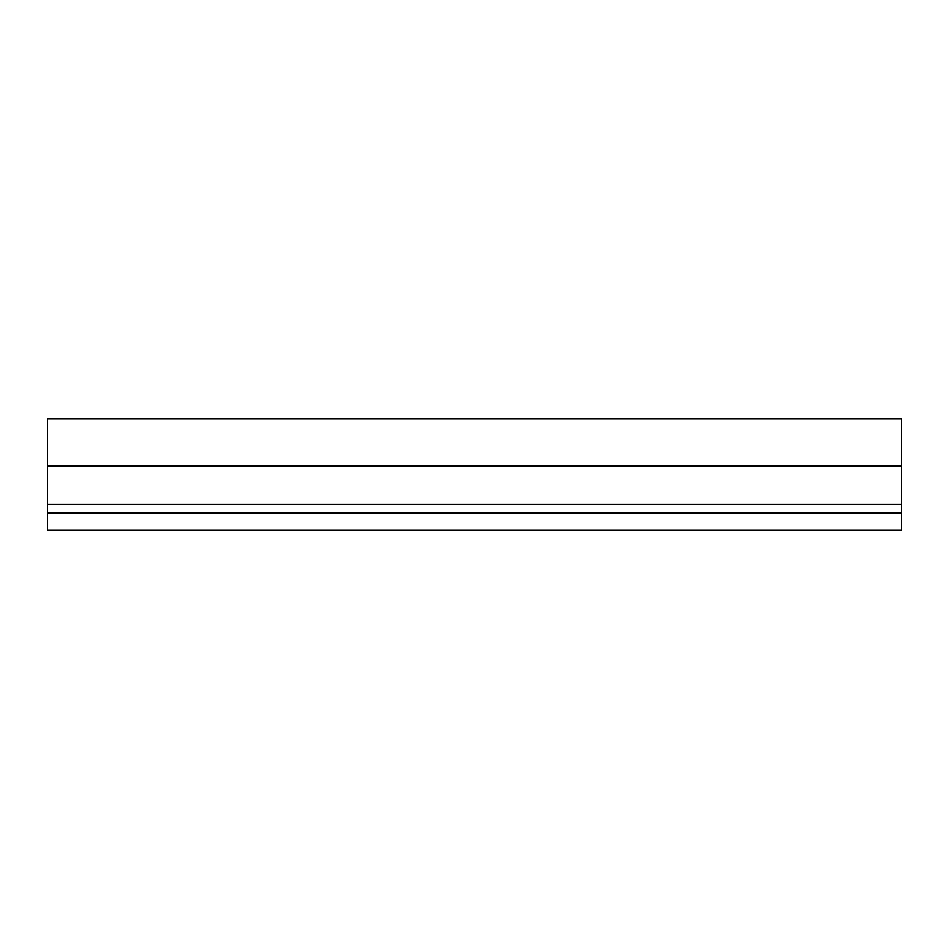 <?xml version="1.0" encoding="UTF-8"?>
<svg xmlns="http://www.w3.org/2000/svg" width="949" height="949" viewBox="0 0 949 949"><rect width="100%" height="100%" fill="white"/><g stroke="black" fill="none" stroke-linecap="round" stroke-linejoin="round"><path stroke-width="1.42" d="M901.55 504.394L47.45 504.394L47.45 530.017L901.55 530.017L901.55 418.983L47.45 418.983L47.45 465.959L901.55 465.959M47.45 504.394L47.45 465.959M47.45 512.934L901.55 512.934"/></g></svg>
